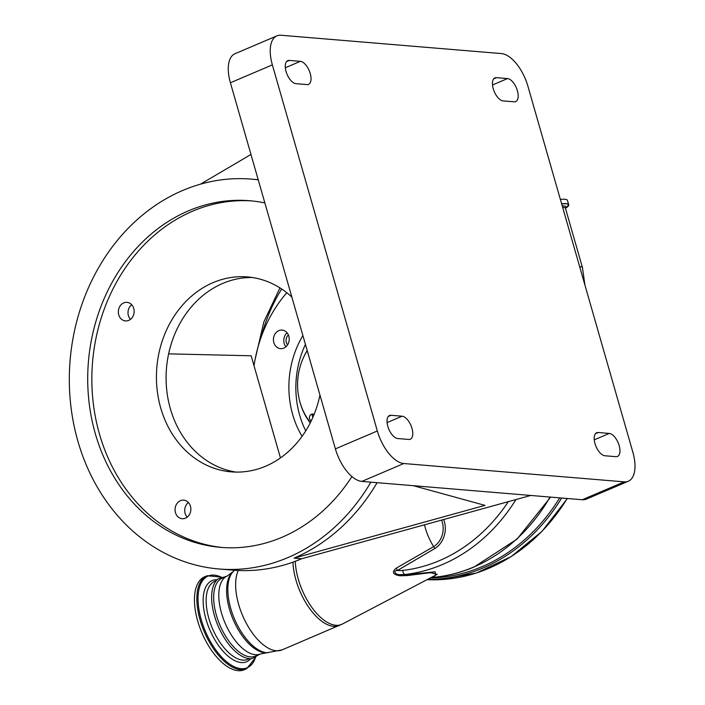 <?xml version="1.0" encoding="UTF-8"?>
<svg xmlns="http://www.w3.org/2000/svg" width="705" height="705" viewBox="0 0 705 705"><rect width="100%" height="100%" fill="white"/><g stroke="black" fill="none" stroke-linecap="round" stroke-linejoin="round"><path stroke-width="1.06" d="M560.369 199.427A16.559 3.595 -16 0 1 567.454 200.37L568.706 204.758A16.559 3.595 -16 0 1 568.644 205.419M515.963 499.545A178.656 151.337 94.8 0 1 442.529 564.493A178.656 151.337 94.8 0 1 405.058 574.487A39.119 33.144 94.8 0 1 400.255 574.628L407.023 574.645L435.179 571.826L435.382 575.298M424.489 524.82A36.422 17.669 66.9 0 0 425.282 527.86A36.422 17.669 66.9 0 0 433.663 546.622A19.881 16.841 -85.2 0 0 442.299 522.167A19.881 16.841 -85.2 0 0 441.586 520.096M437.215 574.337L430.499 572.663L407.199 575.58L400.176 575.782C392.888 574.734 391.539 572.213 396.131 568.221L433.663 546.622A3.913 1.771 58.9 0 1 434.782 548.534L397.479 570.477A3.913 1.789 60 0 0 396.131 568.221M400.176 575.782L400.255 574.628C396.113 575.262 392.042 570.794 397.479 570.477A35.206 29.83 -85.2 0 0 402.758 570.424A3.913 2.053 -96.6 0 0 405.058 574.487L407.023 574.645L407.199 575.58M168.618 353.848L251.165 355.787L254.029 365.78A130.399 110.465 94.8 0 1 286.812 292.725M302.075 436.342A87.367 74.016 94.8 0 1 302.894 335.571M254.029 365.78L280.458 457.933M283.833 348.12A9.315 7.887 94.8 0 1 280.555 348.658A9.315 7.887 94.8 0 1 273.478 340.674A9.315 7.887 94.8 0 1 278.819 330.636A9.315 7.887 94.8 0 1 282.097 330.09A9.315 7.887 94.8 0 1 289.182 338.083A9.315 7.887 94.8 0 1 283.833 348.12M305.741 430.87A87.305 73.954 94.8 0 1 299.669 415.183A87.305 73.954 94.8 0 1 305.432 344.428M310.244 422.894A57.378 48.61 94.8 0 1 300.198 402.969A57.378 48.61 94.8 0 1 299.907 401.947L299.748 401.348A55.871 47.332 94.8 0 1 303.37 357.796A55.871 47.332 94.8 0 1 307.221 350.667M303.37 357.796L303.626 357.232A57.378 48.61 94.8 0 1 307.186 350.544M310.438 422.515A55.871 47.332 94.8 0 1 300.022 402.335A55.871 47.332 94.8 0 1 299.748 401.348M314.051 414.549A3.525 2.987 -85.2 0 0 312.703 414.038A3.525 2.987 -85.2 0 0 309.574 418.761A3.525 2.987 -85.2 0 0 311.257 420.841M313.584 414.276A3.525 2.987 -85.2 0 0 312.095 415.271A48.901 41.428 -85.2 0 0 312.932 417.201M260.586 653.94A42.379 20.56 66.9 0 1 221.529 613.086A42.379 20.56 66.9 0 1 227.354 575.967L222.225 578.153A42.379 20.56 66.9 0 0 216.4 615.271A42.379 20.56 66.9 0 0 255.457 656.126L260.586 653.94L282.053 649.895L342.383 624.04A46.979 22.789 66.9 0 1 298.286 579.131A46.979 22.789 66.9 0 1 295.289 561.303M259.352 654.469L252.381 658.523A43.657 21.176 -113.1 0 1 214.461 615.756A43.657 21.176 -113.1 0 1 218.365 578.708L226.12 576.496M287.085 332.822A9.315 7.887 -85.2 0 0 285.93 346.798M527.878 86.116L632.861 452.231A33.126 16.065 -113.1 0 1 628.305 481.251A33.126 16.065 -113.1 0 1 624.233 481.859L403.798 463.529A33.126 16.065 -113.1 0 1 377.342 430.984L272.359 64.869A33.126 16.065 -113.1 0 1 276.915 35.858A33.126 16.065 -113.1 0 1 280.995 35.25L501.422 53.58A33.126 16.065 -113.1 0 1 527.878 86.116M628.305 481.251L586.34 499.131A33.126 16.065 -113.1 0 1 582.268 499.739L530.75 495.456L301.678 558.748A195.602 165.701 94.8 0 1 232.844 570.134L219.026 568.988A195.602 165.701 94.8 0 1 70.359 401.321A195.602 165.701 94.8 0 1 182.604 190.509A195.602 165.701 94.8 0 1 251.447 179.123A195.602 165.701 94.8 0 1 258.242 179.854M236.122 472.103A97.801 82.846 94.8 0 1 166.371 385.996A97.801 82.846 94.8 0 1 222.736 283.428A97.801 82.846 94.8 0 1 252.311 277.506M187.178 517.162A9.315 7.887 94.8 0 1 188.394 502.515M130.46 319.365A9.315 7.887 94.8 0 1 131.676 304.719M128.742 320.378A9.315 7.887 -85.2 0 0 134.091 310.341A9.315 7.887 -85.2 0 0 127.006 302.357A9.315 7.887 -85.2 0 0 123.728 302.894A9.315 7.887 -85.2 0 0 118.387 312.932A9.315 7.887 -85.2 0 0 125.464 320.916A9.315 7.887 -85.2 0 0 128.742 320.378M185.459 518.175A9.315 7.887 -85.2 0 0 190.808 508.138A9.315 7.887 -85.2 0 0 183.723 500.145A9.315 7.887 -85.2 0 0 180.445 500.691A9.315 7.887 -85.2 0 0 175.104 510.728A9.315 7.887 -85.2 0 0 182.181 518.713A9.315 7.887 -85.2 0 0 185.459 518.175M291.844 297.043A97.801 82.846 -85.2 0 0 247.49 276.933A97.801 82.846 -85.2 0 0 213.069 282.626A97.801 82.846 -85.2 0 0 156.942 388.032A97.801 82.846 -85.2 0 0 231.275 471.865A97.801 82.846 -85.2 0 0 265.697 466.172A97.801 82.846 -85.2 0 0 319.955 395.064M530.75 495.456L413.35 485.692L484.978 505.37L294.082 558.122L301.678 558.748M370.883 482.158A195.602 165.701 94.8 0 1 287.869 557.602A195.602 165.701 94.8 0 1 219.026 568.988M288.389 334.963A6.653 5.631 -85.2 0 0 286.336 342.515A6.653 5.631 -85.2 0 0 287.561 344.895M391.046 415.28L402.088 416.206A12.39 6.01 -113.1 0 1 411.517 426.913A12.39 6.01 -113.1 0 1 410.284 439.224A12.39 6.01 -113.1 0 1 408.759 439.453L397.708 438.536A12.39 6.01 -113.1 0 1 388.288 427.82A12.39 6.01 -113.1 0 1 389.521 415.509A12.39 6.01 -113.1 0 1 391.046 415.28L388.296 416.452M514.174 101.82L503.132 100.903A12.39 6.01 -113.1 0 1 493.703 90.187A12.39 6.01 -113.1 0 1 494.936 77.885A12.39 6.01 -113.1 0 1 496.461 77.656L507.512 78.572A12.39 6.01 -113.1 0 1 516.932 89.288A12.39 6.01 -113.1 0 1 515.699 101.59A12.39 6.01 -113.1 0 1 514.174 101.82M598.219 432.509L609.261 433.434A12.39 6.01 -113.1 0 1 618.69 444.141A12.39 6.01 -113.1 0 1 617.457 456.452A12.39 6.01 -113.1 0 1 615.932 456.681L604.881 455.765A12.39 6.01 -113.1 0 1 595.461 445.049A12.39 6.01 -113.1 0 1 596.694 432.738A12.39 6.01 -113.1 0 1 598.219 432.509L595.469 433.681M307.001 84.591L295.959 83.675A12.39 6.01 -113.1 0 1 286.53 72.968A12.39 6.01 -113.1 0 1 287.763 60.656A12.39 6.01 -113.1 0 1 289.288 60.427L300.339 61.344A12.39 6.01 -113.1 0 1 309.768 72.06A12.39 6.01 -113.1 0 1 308.526 84.371A12.39 6.01 -113.1 0 1 307.001 84.591M294.082 558.122A195.602 165.701 -85.2 0 0 377.096 482.678M258.197 179.687A195.602 165.701 -85.2 0 0 257.66 179.643L251.447 179.123M200.44 184.19L250.962 154.457M413.35 485.692L361.832 481.409A33.126 16.065 -113.1 0 1 335.386 448.873L230.403 82.758A33.126 16.065 -113.1 0 1 234.959 53.747L276.915 35.858M264.868 202.943A173.924 147.336 -85.2 0 0 249.649 200.731A173.924 147.336 -85.2 0 0 188.438 210.848A173.924 147.336 -85.2 0 0 88.636 398.299A173.924 147.336 -85.2 0 0 220.824 547.38A173.924 147.336 -85.2 0 0 282.035 537.263A173.924 147.336 -85.2 0 0 351.927 476.562M251.72 200.916A173.924 147.336 -85.2 0 0 192.58 211.2A173.924 147.336 -85.2 0 0 92.663 397.426A173.924 147.336 -85.2 0 0 222.895 547.538M246.68 668.728A50.531 24.508 66.9 0 1 200.114 620.012A50.531 24.508 66.9 0 1 207.059 575.756L204.653 576.778A50.531 24.508 66.9 0 0 197.708 621.043A50.531 24.508 66.9 0 0 244.282 669.75L246.68 668.728L255.668 657.421M562.643 207.358A12.452 2.705 -16 0 1 565.436 208.231L565.339 208.046M562.229 205.922A13.316 2.89 -16 0 1 565.366 208.081M579.66 266.71A12.452 2.705 -16 0 1 580.497 266.746A12.452 2.705 -16 0 1 582.453 267.583L584.93 285.084M436.562 577.016A3.913 2.053 -96.6 0 1 436.351 577.06A3.913 2.053 -96.6 0 1 436.131 577.069L432.57 576.769M431.707 577.228A39.119 33.144 -85.2 0 0 436.131 577.069A178.656 151.337 -85.2 0 0 473.61 567.076A178.656 151.337 -85.2 0 0 550.067 497.06M402.758 570.424A174.743 148.024 -85.2 0 0 439.409 560.651A174.743 148.024 -85.2 0 0 508.323 501.652M292.963 562.158A47.076 22.833 66.9 0 0 295.968 580.092A47.076 22.833 66.9 0 0 339.352 625.476M238.272 570.486A47.076 22.833 66.9 0 0 238.669 604.52A47.076 22.833 66.9 0 0 282.053 649.895M227.354 575.967L233.24 571.499A45.111 21.881 66.9 0 0 230.738 608.424A45.111 21.881 66.9 0 0 267.882 652.786M231.919 572.874A44.344 21.511 66.9 0 0 229.46 609.173A44.344 21.511 66.9 0 0 265.979 652.786M443.692 519.514A22.014 18.647 94.8 0 1 434.782 548.534M281.665 288.997A155.179 131.456 -85.2 0 0 261.432 336.373M561.665 203.948A16.479 3.578 -16 0 1 565.965 207.94L568.706 204.758A16.559 3.595 -16 0 0 561.621 203.807M559.708 497.862A187.777 159.074 94.8 0 1 433.082 577.871A187.777 159.074 94.8 0 1 430.306 577.959M561.673 498.03A189.081 160.176 94.8 0 1 433.778 579.228A189.081 160.176 94.8 0 1 427.653 579.351M567.199 498.488A189.081 160.176 94.8 0 1 439.303 579.686A189.081 160.176 94.8 0 1 427.063 579.66L439.347 579.686L476.28 573.05L511.134 556.624L542.048 531.323L567.375 498.505M582.268 499.739L624.233 481.859M216.285 580.682L214.699 581.361A42.379 20.56 66.9 0 0 208.874 618.479A42.379 20.56 66.9 0 0 247.931 659.334L249.517 658.655M250.742 658.682A44.098 21.388 -113.1 0 1 205.992 619.246A44.098 21.388 -113.1 0 1 217.114 579.783M221.264 577.166A49.843 24.181 66.9 0 0 201.26 619.713A49.843 24.181 66.9 0 0 229.486 663.96A49.843 24.181 66.9 0 0 255.501 657.501M493.72 78.819L496.461 77.656M492.504 84.97L507.512 78.572M387.089 422.595L402.088 416.206M230.403 82.758L272.359 64.869M335.386 448.873L377.342 430.984M361.832 481.409L403.798 463.529M594.262 439.823L609.261 433.434M286.547 61.599L289.288 60.427M285.331 67.742L300.339 61.344M431.698 577.228L436.351 577.06C449.252 575.571 461.837 572.222 474.086 567.005L517.021 539.131L550.605 497.104M437.259 574.319L342.383 624.04M255.131 359.312L263.855 321.938L279.938 287.878M233.24 571.499L234.492 570.266M582.453 267.583L565.436 208.231L565.965 207.94M207.059 575.756L221.432 577.104"/></g></svg>

